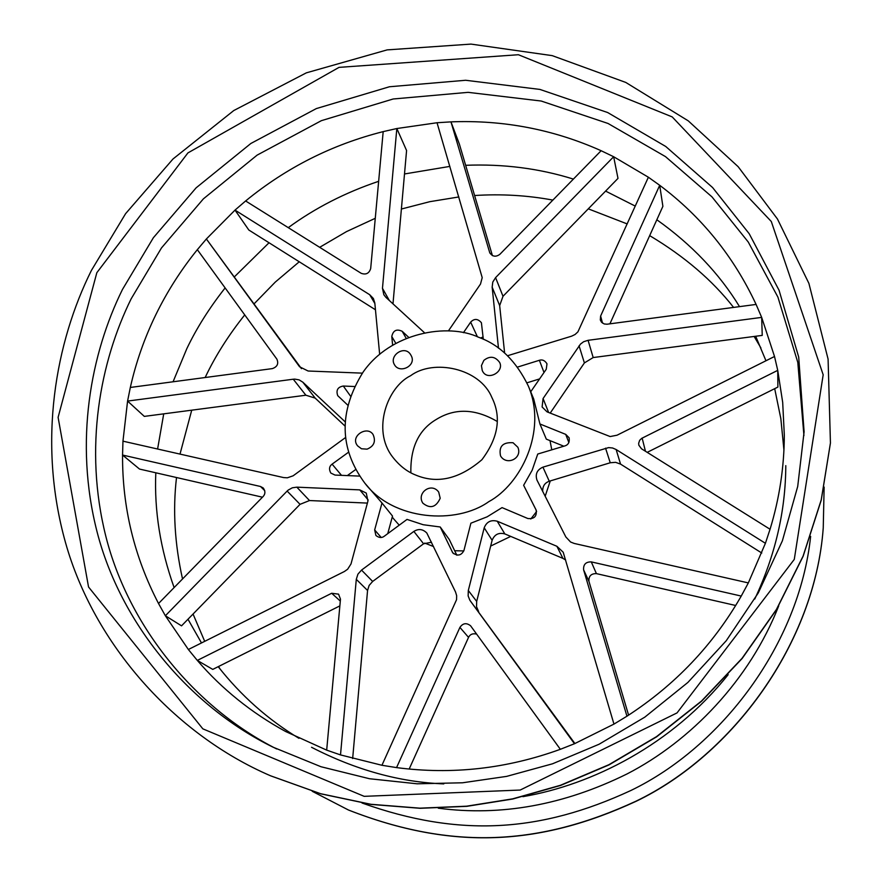 <?xml version="1.0" encoding="UTF-8"?>
<svg xmlns="http://www.w3.org/2000/svg" width="882" height="882" viewBox="0 0 882 882"><rect width="100%" height="100%" fill="white"/><g stroke="black" fill="none" stroke-linecap="round" stroke-linejoin="round"><path stroke-width="1.32" d="M478.893 337.376C499.653 344.84 516.135 361.036 528.307 385.974C547.59 431.309 520.656 484.527 488.76 501.682C456.479 524.801 393.339 520.843 364.817 483.127C339.173 448.486 338.6 411.475 363.119 372.083C390.572 332.547 447.637 322.547 478.893 337.376M483.865 360.352L481.44 365.611L482.233 370.44C486.732 381.807 504.68 371.95 499.62 362.414C495.155 356.339 489.896 355.655 483.865 360.352M394.463 364.718L394.541 364.861C399.932 374.299 417.384 365.324 410.902 355.148C405.18 344.245 388.609 355.446 394.463 364.718M367.077 449.147C374.056 446.237 376.041 441.353 373.053 434.495C367.21 425.146 349.437 436.347 357.684 445.928L361.477 448.773L367.077 449.147M440.195 498.275L438.696 492.068C431.32 481.826 416.161 493.027 422.853 503.17C430.218 509.046 436.006 507.415 440.195 498.275M513.059 442.742C502.806 442.047 498.639 446.424 500.524 455.873C506.477 466.159 522.817 458.42 517.844 447.251L513.059 442.742M415.499 474.968C437.141 484.163 459.268 479.091 481.892 459.743C498.308 437.836 501.637 417.076 491.858 397.462C479.83 368.048 433.382 358.665 410.571 375.732C387.584 386.889 371.664 429.501 392.347 456.622C399.16 465.476 406.878 471.594 415.499 474.968M579.055 345.81L584.391 362.921L593.178 357.552L588.085 340.309L583.652 341.72L580.51 344.057L543.069 398.543L542.11 406.977L547.072 411.872L610.146 436.557L617.036 435.212L774.517 356.482L777.737 370.363L777.88 387.077L647.201 452.356M507.547 355.733L571.602 336.174L575.075 334.498L577.919 331.853L648.38 177.227L659.703 185.297L662.889 206.333L609.914 323.826M448.508 330.761L480.503 284.048L482.211 277.654L437.031 122.741L450.967 121.87L459.368 144.097L492.421 255.648M379.646 354.222L374.817 303.011L373.373 298.491L369.712 294.731L374.872 303.518M375.456 309.769L248.812 230.015L235.009 210.103L369.712 294.731M305.878 395.213L315.183 398.113L302.813 382.171L299.141 379.888L294.742 379.106L293.265 379.216L305.878 395.213L144.317 416.392L127.581 401.078L293.265 379.216M300.045 504.339L309.505 500.546L296.837 487.162L292.339 487.801L288.26 490.039L287.135 491.065L300.045 504.339L181.538 625.845L165.364 615.757L287.135 491.065M367.562 590.466L369.139 585.428L372.656 581.447L361.532 570.092L357.916 574.171L356.295 579.342L367.562 590.466L352.657 758.553M361.532 570.092L413.856 531.416C418.542 528.505 422.875 529.046 426.833 533.048L455.553 592.009L456.656 595.703L456.567 599.661L381.939 765.278L340.507 754.915L356.295 579.342M478.617 611.524L476.523 606.706L476.688 601.414L468.309 590.499L468.144 595.923L469.852 600.245L574.91 743.548M468.309 590.499L484.207 527.778C486.655 521.769 491.009 519.586 497.25 521.229L556.884 546.278L563.201 552.22L613.96 724.1L574.469 743.735L470.282 600.863M584.391 362.921L550.181 413.129M499.664 305.58L503.005 296.275L495.585 277.621L492.784 282.064L492.156 287.157L499.664 305.58L504.625 353.065M498.484 348.192L492.156 287.157M389.348 300.519L382.468 288.293L383.846 294.742L385.974 297.421L424.308 332.58M299.593 366.791L308.116 371.013L362.37 373.141M262.461 497.194L139.51 469.059L122.554 455.046L260.499 486.489L263.244 487.989C265.482 491.098 265.427 493.953 263.101 496.544L158.528 603.52C134.251 556.807 122.267 507.315 122.554 455.046L122.962 441.165L283.574 477.57L287.312 477.812L293.133 475.806L345.711 437.417M339.868 605.89L212.76 669.394L197.314 660.42L331.676 593.266L338.567 594.148L340.474 599.176L326.682 750.13L285.691 731.542C251.414 712.777 221.955 689.074 197.314 660.42L188.362 649.505L344.454 571.47L347.64 569.221L351.014 563.929L367.937 501.086L366.273 493.082L359.779 489.885L368.158 499.995M556.884 546.278L562.914 558.383L565.682 560.015M562.914 558.383L504.824 533.919C498.738 532.309 494.504 534.437 492.123 540.302L476.688 601.414M605.548 448.144L610.245 462.763L615.57 462.322L620.553 464.108L616.132 449.522L612.582 447.99L608.624 447.604L542.926 467.151C537.094 469.764 535.098 474.053 536.94 480.029L565.858 536.984L570.599 542.022L574.215 543.444L748.333 582.914L741.244 596.067C713.163 645.04 675.061 685.082 626.948 716.206L583.619 569.871C583.234 564.48 585.791 561.812 591.282 561.889L741.244 596.067M610.245 462.763L549.265 481.23C544.712 482.895 542.518 486.28 542.706 491.406M536.322 510.458L523.632 485.287L532.155 470.249L537.755 454.032L564.921 445.895C568.35 444.815 569.75 442.114 569.111 437.792L565.726 434.374L539.927 423.977L546.322 439.137L563.852 446.215M588.085 340.309L761.673 317.388L762.235 335.392L593.178 357.552M641.501 448.784L638.833 445.178L638.656 443.271L639.671 440.305L641.71 438.354L777.737 370.363L782.687 402.368L784.318 435.168C784.197 467.129 779.445 498.495 770.052 529.255L641.501 448.784M517.591 367.066L539.376 360.286C542.386 359.305 544.922 360.484 546.983 363.825L546.256 369.249L530.721 391.784M539.597 378.907L526.94 382.832M495.585 277.621L613.652 156.731L617.995 178.385L503.005 296.275M607.025 324.212L604.192 323.959L601.513 322.206L600.289 319.923L600.62 316.032L659.703 185.297C701.543 216.707 733.67 256.419 756.094 304.433L607.025 324.212M463.436 332.69L470.657 322.128C474.262 318.38 477.835 318.589 481.407 322.735L483.314 339.283M483.093 337.012L480.447 338.015M382.468 288.293L396.834 128.529L406.58 150.524L392.986 303.849M499.84 254.347C495.794 257.246 492.421 256.695 489.731 252.704L450.967 121.87C503.413 119.809 553.466 129.422 601.127 150.712L499.84 254.347M392.6 344.928L391.784 336.494C393.118 330.441 396.58 328.699 402.17 331.279L408.509 337.167M299.307 366.416L206.377 238.978L301.468 368.643M370.683 268.558C369.139 273.42 365.975 275.008 361.212 273.321L245.626 200.964C286.352 167.613 332.205 144.494 383.185 131.616L370.683 268.558M347.806 405.191L337.729 395.665C335.877 390.23 337.74 387.011 343.307 386.029L354.531 386.525M302.813 382.171L345.281 421.938M345.138 426.171L315.183 398.113M276.871 359.128C278.811 363.704 277.312 366.868 272.351 368.61L130.327 387.452C135.982 362.282 144.483 338.06 155.794 314.786C167.161 291.545 181.008 269.837 197.336 249.672L276.871 359.128M359.691 476.104L335.017 475.067L330.805 473.05C328.799 469.257 329.229 466.291 332.095 464.141L348.655 452.135M355.733 469.489L347.332 475.585M296.837 487.162L359.779 489.885M367.397 503.093L309.505 500.546M523.632 485.287L536.091 509.939C537.072 516.29 534.316 519.145 527.822 518.517L502.056 507.613L487.162 516.808L470.889 523.191L463.954 550.423C461.33 555.594 457.593 556.399 452.753 552.816L440.217 526.984L423.195 524.724L407.021 519.41L384.243 536.245C381.763 538.141 378.984 537.888 375.908 535.484L374.663 529.928L381.994 503.016L392.512 516.069L387.749 533.654M431.474 542.232L423.592 543.786L372.656 581.447M440.217 526.984L449.269 539.486L456.843 555.23M459.908 627.4C462.907 623.111 466.468 622.571 470.591 625.79L560.357 749.303C506.599 768.795 452.003 774.892 396.558 767.605L459.908 627.4L468.54 637.377L409.16 769.071M476.666 634.114C472.807 633.188 470.106 634.268 468.54 637.377M761.772 553.025L620.553 464.108M735.698 605.493L596.408 573.62C591.061 573.543 588.581 576.144 588.956 581.392L628.59 715.148M616.132 449.522L765.411 543.29L748.333 582.914M756.094 304.433L761.673 317.388L774.517 356.482M601.127 150.712L613.652 156.731L648.38 177.227M383.185 131.616L396.834 128.529L437.031 122.741M197.336 249.672L206.377 238.978L235.009 210.103L245.626 200.964M122.962 441.165L127.581 401.078L130.327 387.452M188.362 649.505L165.364 615.757L158.528 603.52M340.507 754.915L326.682 750.13M396.558 767.605L381.939 765.278M574.469 743.735L560.357 749.303M626.948 716.206L613.96 724.1M770.052 529.255L765.411 543.29M364.773 483.082L381.994 503.016M539.927 423.977L533.687 398.951L528.274 385.897M173.059 381.785L186.808 348.699C196.554 328.236 209.332 307.983 225.142 287.918M234.469 276.772L269.032 242.759M288.26 227.655C315.106 208.009 345.226 192.563 378.654 181.317M404.507 173.963L449.875 166.4M465.652 165.298C503.346 163.82 539.255 168.418 573.399 179.09M605.592 191.096L635.294 206.112M656.836 219.761C691.764 244.612 719.326 273.563 739.524 306.638M755.687 336.251L765.962 360.76M774.694 388.664L780.835 418.608L783.944 450.063M298.954 738.322C267.985 719.58 241.062 695.7 218.196 666.671M201.493 642.934L187.987 619.23M174.118 587.577C160.292 548.802 154.196 510.546 155.805 472.796M157.602 449.015L163.721 413.856M550.004 440.625L551.779 449.831M550.269 480.933L545.164 496.235M536.62 511.483L530.799 519.002M510.711 536.399L490.657 546.068M463.8 550.93L454.682 550.732M433.558 546.553L424.705 543.08M399.237 525.165L394.21 519.498M497.194 421.464C475.211 408.575 454.88 407.914 436.193 419.501C418.752 429.81 410.306 447.571 410.869 472.774M824.13 487.062L823.248 527.833C814.946 642.956 732.876 754.794 635.9 801.231C539.751 845.629 452.29 850.601 348.478 810.018L312.25 791.297M810.635 536.388C799.18 644.411 721.399 746.845 630.839 790.515C540.412 832.376 459.467 837.779 362.028 803.017M823.237 527.998L823.226 528.131C814.924 643.176 732.909 754.948 635.988 801.352C539.905 845.728 452.488 850.689 348.743 810.128L348.644 810.084M205.153 377.529L205.374 377.066C215.296 356.108 228.416 335.392 244.733 314.907M254.159 303.772L275.305 282.064L299.241 261.778M319.67 247.313L346.505 231.602L375.269 218.306M401.387 209.023L429.81 201.68L458.861 196.951M474.604 195.517C501.263 193.82 527.348 195.341 552.871 200.093M588.283 208.847L627.223 223.94M649.681 235.637C684.388 256.331 712.358 280.267 733.592 307.421M754.132 336.45L760.923 347.982M220.28 669.317L218.527 666.505M204.701 641.335L193.048 614.037M182.53 578.967C174.713 543.896 172.696 510.083 176.51 477.526M180.005 454.098L191.725 410.185M276.672 748.961C194.062 707.243 128.342 625.349 105.917 536.642C83.492 447.725 100.305 361.411 131.175 298.789L161.494 247.919L203.4 198.847L257.125 155.122L321.379 120.669L393.152 98.993L468.077 92.345L541.206 101.033L608.062 123.48L665.491 156.621L711.95 196.851L748.256 242.032L777.913 297.124L797.802 362.403L803.932 435.565M122.488 289.428L153.38 237.721L196.102 187.855L250.874 143.468L316.351 108.574L389.447 86.756L465.652 80.273L539.916 89.424L607.676 112.543L665.734 146.478L712.579 187.524L749.204 233.73L779.038 290.211L798.695 357.045L804.097 431.783L797.714 486.423L782.367 540.853L758.266 592.936L726.283 640.685L687.861 682.459L644.819 717.132L599.098 744.232L552.518 763.801L506.643 776.381L462.532 782.786L417.131 783.8L369.547 778.74L321.015 766.745L273.067 747.186C188.417 705.688 120.492 622.681 97.163 532.21C73.812 441.518 90.934 353.285 122.488 289.428M96.833 272.703L187.91 152.917L339.052 67.363L518.395 54.728L672.205 116.909L771.298 221.503L823.182 374.795L794.285 559.386L677.034 712.91L520.182 790.052L364.167 796.336L202.849 728.852L88.542 586.993L58.102 417.34L96.833 272.703M91.386 270.465L125.597 213.665L173.004 158.981L233.785 110.537L306.352 72.842L387.132 49.888L470.988 44.1L552.209 55.632L625.779 82.434L688.269 120.856L738.168 166.709L777.461 219.012L808.904 283.387L828.088 359.106L830.436 442.973L821.23 499.873L803.116 556.046L776.414 609.473L742.071 658.303L701.532 701.014L656.539 736.624L608.944 764.683L560.489 785.267L512.663 798.849L466.611 806.192L419.909 808.166L370.87 804.285L320.596 793.701L270.487 775.763C174.184 734.265 93.922 643.849 65.522 542.65C37.055 441.232 55.93 341.632 91.386 270.465M830.414 443.194L821.208 500.237L803.094 556.366L776.414 609.76L742.104 658.545L701.587 701.234L656.627 736.823L609.065 764.859L560.643 785.421L512.85 798.993L466.843 806.335L420.174 808.298L371.168 804.428L320.938 793.855L270.719 775.862M785.796 465.652C785.608 510.943 775.256 555.406 754.76 599.043M443.778 783.889C399.733 782.18 355.655 769.986 311.544 747.286M728.168 674.664C672.084 744.926 591.943 784.87 522.905 796.667M778.729 605.846C749.755 679.934 690.804 741.067 627.014 773.955C563.94 805.057 501.031 816.467 438.288 808.188M543.069 398.543L548.637 412.5M497.25 521.229L504.824 533.919M542.926 467.151L549.265 481.23M565.726 434.374L568.868 442.566M642.151 438.111L645.448 451.253M539.376 360.286L544.018 372.491M600.62 316.032L602.505 323.11M470.657 322.128L477.416 336.803M489.576 252.263L489.918 253.134M391.784 336.494L395.698 343.142M402.17 331.279L406.073 338.137M343.307 386.029L350.518 396.117M332.095 464.141L341.499 475.332M260.499 486.489L264.776 490.701M374.663 529.928L381.2 537.469M413.856 531.416L423.592 543.786M331.676 593.266L340.309 601.061M452.179 551.856L453.502 553.653M484.207 527.778L492.123 540.302M583.619 569.871L588.956 581.392M591.282 561.889L596.408 573.62M394.166 519.454L392.236 517.072"/></g></svg>
